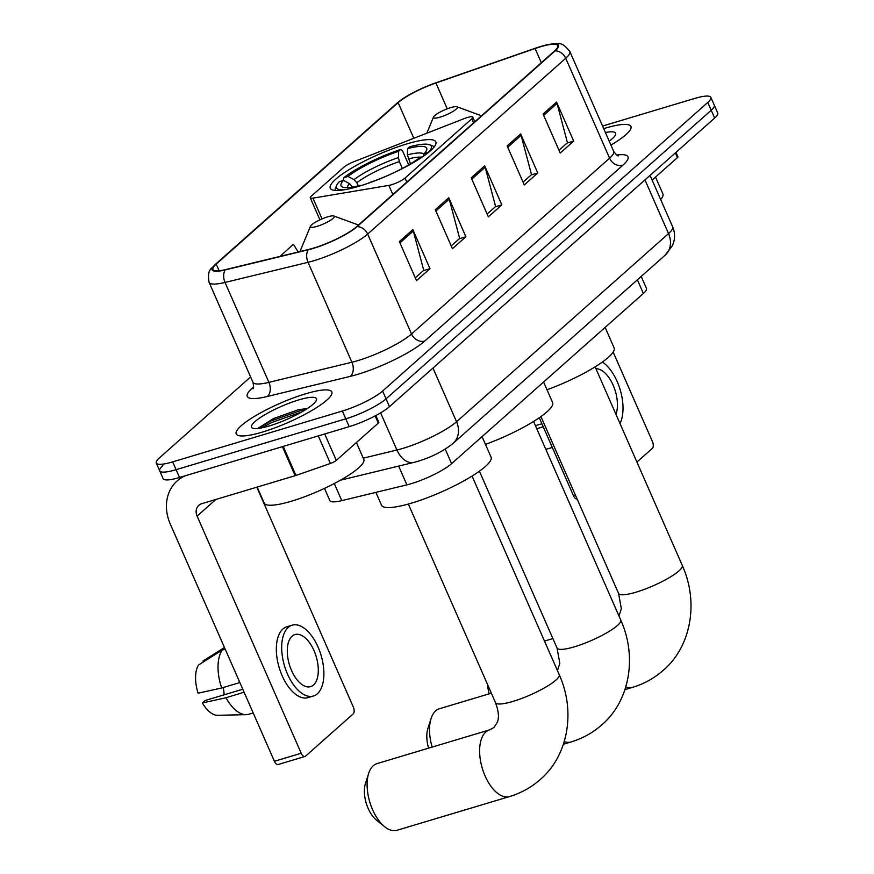 <?xml version="1.0" encoding="UTF-8"?>
<svg xmlns="http://www.w3.org/2000/svg" width="874" height="874" viewBox="0 0 874 874"><rect width="100%" height="100%" fill="white"/><g stroke="black" fill="none" stroke-linecap="round" stroke-linejoin="round"><path stroke-width="1.31" d="M467.317 117.531A10.87 2.163 -23.7 0 0 463.996 118.689L354.112 161.603A10.87 2.163 -23.7 0 0 344.017 167.109L311.297 196.158A10.87 2.163 -23.7 0 0 310.27 197.852A10.87 2.163 -23.7 0 0 312.947 198.147L388.832 185.397A10.87 2.163 -23.7 0 0 405.033 178.067L471.763 118.842A10.87 2.163 -23.7 0 0 472.79 117.149A10.87 2.163 -23.7 0 0 467.317 117.531M406.825 143.915A57.64 11.493 -23.7 0 0 353.282 167.142A57.64 11.493 -23.7 0 0 330.252 188.216A57.64 11.493 -23.7 0 0 359.225 186.173A57.64 11.493 -23.7 0 0 412.768 162.946A57.64 11.493 -23.7 0 0 435.809 141.872A57.64 11.493 -23.7 0 0 406.825 143.915M641.21 276.435L646.454 288.376A32.622 6.5 156.3 0 1 643.373 293.467L451.607 463.657A32.622 6.5 156.3 0 1 406.891 484.862L341.789 500.638A32.622 6.5 156.3 0 1 329.837 500.584L324.483 488.391M162.782 465.744A32.622 6.5 -23.7 0 0 159.702 470.835L163.132 478.646A32.622 6.5 -23.7 0 0 179.531 477.488L349.207 426.643A32.622 6.5 -23.7 0 0 389.476 406.661L714.648 118.056A32.622 6.5 -23.7 0 0 717.729 112.975L714.298 105.164A32.622 6.5 -23.7 0 1 711.217 110.255A32.622 6.5 -23.7 0 0 714.298 105.164L710.868 97.353A32.622 6.5 -23.7 0 0 694.469 98.511L602.568 126.053M250.609 376.956L159.352 457.943A32.622 6.5 -23.7 0 0 156.271 463.023A32.622 6.5 -23.7 0 0 172.67 461.876L342.357 411.031A32.622 6.5 -23.7 0 0 382.615 391.039L386.046 398.85L711.217 110.255L386.046 398.85A32.622 6.5 -23.7 0 1 345.787 418.832A32.622 6.5 -23.7 0 0 386.046 398.85L389.476 406.661M172.67 461.876L176.1 469.677L345.787 418.832L176.1 469.677A32.622 6.5 -23.7 0 1 159.702 470.835A32.622 6.5 -23.7 0 0 176.1 469.677L179.531 477.488M604.688 128.314A52.2 10.412 -23.7 0 0 603.694 128.62A52.2 10.412 -23.7 0 1 604.688 128.314A52.2 10.412 -23.7 0 1 630.93 126.468A52.2 10.412 -23.7 0 0 604.688 128.314M305.572 393.803A52.2 10.412 -23.7 0 0 257.076 414.833A52.2 10.412 -23.7 0 0 236.209 433.919A52.2 10.412 -23.7 0 0 262.451 432.062A52.2 10.412 -23.7 0 0 310.947 411.031A52.2 10.412 -23.7 0 0 331.814 391.945A52.2 10.412 -23.7 0 0 305.572 393.803A52.2 10.412 -23.7 0 0 257.076 414.833A52.2 10.412 -23.7 0 0 236.209 433.919A52.2 10.412 -23.7 0 0 262.451 432.062A52.2 10.412 -23.7 0 0 310.947 411.031A52.2 10.412 -23.7 0 0 331.814 391.945A52.2 10.412 -23.7 0 0 305.572 393.803M540.263 46.846A34.796 6.937 156.3 0 1 557.754 45.612A34.796 6.937 156.3 0 1 554.466 51.031L356.406 226.825A34.796 6.937 156.3 0 1 308.708 249.44L225.7 269.563A34.796 6.937 156.3 0 1 212.95 269.498A34.796 6.937 156.3 0 1 216.239 264.079L398.14 102.629A34.796 6.937 156.3 0 1 435.918 82.986L535.085 48.518A34.796 6.937 156.3 0 1 540.263 46.846M540.624 46.519A35.67 7.112 -23.7 0 0 535.314 48.245L436.148 82.713A35.67 7.112 -23.7 0 0 401.319 99.789A35.67 7.112 -23.7 0 0 397.43 102.837L215.517 264.287A35.67 7.112 -23.7 0 0 225.219 269.913L308.227 249.789A35.67 7.112 -23.7 0 0 357.116 226.617L555.187 50.823A35.67 7.112 -23.7 0 0 547.299 44.782A35.67 7.112 -23.7 0 0 540.624 46.519M399.363 241.585L416.494 280.62L429.975 268.657L412.834 229.622L399.363 241.585M415.27 277.812L423.726 270.306L413.326 231.009A8.696 7.254 -131.6 0 0 412.834 229.622M423.344 270.645L429.975 268.657M435.296 209.694L452.426 248.729L465.897 236.767L448.766 197.732L435.296 209.694M451.192 245.922L459.658 238.416L449.258 199.119A8.696 7.254 -131.6 0 0 448.766 197.732M459.276 238.755L465.897 236.767M543.082 114.024L560.212 153.059L573.694 141.096L556.552 102.061L543.082 114.024M558.989 150.252L567.444 142.746L557.044 103.449A8.696 7.254 -131.6 0 0 556.552 102.061M567.062 143.085L573.694 141.096M507.149 145.914L524.291 184.949L537.761 172.986L520.631 133.951L507.149 145.914M523.056 182.142L531.512 174.636L521.112 135.339A8.696 7.254 -131.6 0 0 520.631 133.951M531.141 174.975L537.761 172.986M471.228 177.804L488.358 216.839L501.829 204.877L484.699 165.842L471.228 177.804M487.124 214.032L495.591 206.526L485.179 167.229A8.696 7.254 -131.6 0 0 484.699 165.842M495.208 206.865L501.829 204.877M610.915 145.062A52.2 10.412 -23.7 0 0 630.93 126.468A52.2 10.412 -23.7 0 1 610.915 145.062M382.615 391.039L707.787 102.444A32.622 6.5 -23.7 0 0 710.868 97.353M298.22 251.985L293.38 244.294L279.964 256.41M660.657 199.512A54.374 10.838 -23.7 0 0 662.907 193.908L655.522 177.083M609.2 141.162A35.452 7.068 -23.7 0 0 615.493 134.815A35.452 7.068 -23.7 0 0 605.409 132.52M652.135 180.088L677.416 157.648L675.351 152.928M577.146 499.054A5.441 2.797 -106.7 0 1 573.53 495.798L575.463 495.219M539.269 417.75L573.53 495.798M636.917 462.062L652.321 448.406A5.441 2.797 73.3 0 0 652.419 441.523L613.166 352.102M675.984 152.371L677.929 156.807A5.441 1.082 156.3 0 1 677.416 157.648M615.952 414.298A27.192 13.995 73.3 0 0 613.144 385.161A27.192 13.995 73.3 0 0 595.97 368.773M536.8 428.773L543.202 426.709M542.972 426.916A35.889 18.485 73.3 0 0 544.349 429.331M545.747 449.16A35.889 18.485 73.3 0 0 547.922 448.766L552.313 447.455M620.005 423.529A36.981 19.042 73.3 0 0 602.361 362.044M541.902 423.737L535.445 425.682M428.61 748.155A23.926 12.323 -106.7 0 1 427.878 728.566L431.09 718.526A34.796 17.917 73.3 0 0 432.171 747.084M491.352 693.18L439.393 708.748A34.796 17.917 73.3 0 0 435.678 710.857A34.796 17.917 73.3 0 0 431.09 718.526M352.517 187.047L349.524 183.616L343.493 180.415A46.759 9.319 -23.7 0 0 342.717 187.134A46.759 9.319 -23.7 0 0 360.241 185.354L359.367 186.129M343.089 180.547L343.853 177.673A51.763 10.324 -23.7 0 1 400.674 149.465L398.599 151.311A46.759 9.319 -23.7 0 0 347.983 176.428L354.014 179.64L356.843 182.688L358.242 185.867M402.346 168.431L399.342 161.592L398.489 157.56L398.599 151.311M485.463 444.374A59.814 11.93 -23.7 0 0 552.597 402.521L543.595 382.014M343.493 180.415L339.363 181.661A51.763 10.324 -23.7 0 0 336.632 185.441L335.496 188.172A53.948 10.75 -23.7 0 0 335.277 190.434M400.674 149.465L402.433 150.612L408.704 164.891M336.632 185.441A51.763 10.324 -23.7 0 0 344.203 189.789M368.741 183.059L369.167 182.688A46.759 9.319 -23.7 0 0 419.782 157.56L422.83 156.643M347.983 176.428L343.853 177.673M434.039 147.083A53.948 10.75 -23.7 0 0 432.226 145.718L429.451 144.702A51.763 10.324 -23.7 0 0 409.611 146.788L407.535 148.635L407.415 154.884L410.441 163.864M428.533 152.404L428.402 152.338A51.763 10.324 -23.7 0 0 429.451 144.702M428.402 152.338L424.272 153.573A46.759 9.319 -23.7 0 0 426.567 150.328A46.759 9.319 -23.7 0 0 407.535 148.635M423.202 156.38L424.272 153.573M489.243 693.814A23.926 12.323 -106.7 0 1 487.528 684.462M440.026 117.171A13.055 2.6 -23.7 0 0 453.125 111.326A13.055 2.6 -23.7 0 0 456.905 106.77A13.055 2.6 -23.7 0 0 450.798 107.6A13.055 2.6 -23.7 0 0 433.504 117.04A13.055 2.6 -23.7 0 0 440.026 117.171M546.993 389.771A59.814 11.93 -23.7 0 0 614.127 347.918L605.125 327.411M384.636 826.706L376.432 820.085A23.926 12.323 -106.7 0 1 365.452 783.443L368.664 773.403A34.796 17.917 73.3 0 0 384.636 826.706A34.796 17.917 73.3 0 0 396.949 830.3L509.476 796.585A34.796 17.917 -106.7 0 1 483.606 772.255A34.796 17.917 -106.7 0 1 485.78 732.019A34.796 17.917 -106.7 0 1 489.495 729.91L493.996 727.474L497.393 722.164C497.557 721.126 500.562 716.265 495.503 702.63A34.796 6.937 156.3 0 0 512.994 701.396A34.796 6.937 156.3 0 0 555.94 680.081A34.796 6.937 156.3 0 0 559.229 674.652C576.37 712.856 567.292 756.6 540.198 779.532C531.239 787.43 521.002 793.111 509.476 796.585M489.495 729.91L376.967 763.625A34.796 17.917 73.3 0 0 373.253 765.733A34.796 17.917 73.3 0 0 368.664 773.403M316.967 226.388A13.055 2.6 -23.7 0 0 330.066 220.543A13.055 2.6 -23.7 0 0 333.835 215.987A13.055 2.6 -23.7 0 0 327.739 216.828A13.055 2.6 -23.7 0 0 310.445 226.257A13.055 2.6 -23.7 0 0 316.967 226.388M375.886 492.379L381.523 505.216A59.814 11.93 -23.7 0 0 411.599 503.107A59.814 11.93 -23.7 0 0 467.164 479.007A59.814 11.93 -23.7 0 0 491.068 457.135L482.066 436.629M324.713 433.985L336.304 460.401L378.3 423.125L375.132 415.915M185.113 475.817A43.503 36.271 -131.6 0 0 177.171 480.908A43.503 36.271 -131.6 0 0 170.321 524.149L274.414 761.276L301.202 753.246L197.109 516.119A10.87 9.068 48.4 0 1 198.824 505.314A10.87 9.068 48.4 0 1 201.763 503.686L295.139 475.707L282.389 446.669M301.202 753.246A5.441 2.797 73.3 0 0 305.015 756.469L278.216 764.488A5.441 2.797 -106.7 0 1 274.414 761.276M305.015 756.469A5.441 2.797 73.3 0 0 305.594 756.13L353.194 713.883A5.441 2.797 73.3 0 0 353.304 707.011L256.814 487.189M375.853 415.532L378.813 422.284A5.441 1.082 156.3 0 1 378.3 423.125M336.304 460.401A5.441 1.082 156.3 0 1 330.405 463.471L295.947 475.445A5.441 1.082 156.3 0 1 295.139 475.707M313.504 684.998A27.192 13.995 73.3 0 0 315.197 653.566A27.192 13.995 73.3 0 0 294.997 634.557A27.192 13.995 73.3 0 0 292.091 636.206A27.192 13.995 73.3 0 0 290.397 667.649A27.192 13.995 73.3 0 0 310.598 686.647A27.192 13.995 73.3 0 0 313.504 684.998M224.105 694.819A21.752 11.198 73.3 0 0 223.187 687.554M292.189 625.183L286.825 626.789A36.981 19.042 73.3 0 0 282.87 629.029A36.981 19.042 73.3 0 0 280.565 671.789A36.981 19.042 73.3 0 0 308.052 697.627L313.416 696.021A36.981 19.042 73.3 0 0 317.36 693.781A36.981 19.042 73.3 0 0 319.666 651.032A36.981 19.042 73.3 0 0 292.189 625.183A36.981 19.042 73.3 0 0 288.234 627.423A36.981 19.042 73.3 0 0 285.929 670.183A36.981 19.042 73.3 0 0 313.416 696.021M238.657 679.819A35.889 18.485 73.3 0 0 239.563 682.638L221.701 687.991L198.103 693.191A28.274 14.563 73.3 0 1 198.529 664.994L222.28 650.038L225.197 649.164M242.786 689.225L205.15 700.5L202.386 702.947L225.995 697.758L244.086 692.197M243.846 692.405A35.889 18.485 73.3 0 0 245.233 694.808M222.28 650.038A35.889 18.485 73.3 0 0 221.701 687.991M225.995 697.758A35.889 18.485 73.3 0 0 246.217 714.659A35.889 18.485 73.3 0 0 248.795 714.255L253.187 712.933M224.465 647.492L203.019 661.006L203.423 661.913M202.386 702.947A28.274 14.563 73.3 0 0 217.79 715.303L246.217 714.659M257.175 487.08L264.21 503.096A54.374 10.838 -23.7 0 0 291.545 501.173A54.374 10.838 -23.7 0 0 342.062 479.269A54.374 10.838 -23.7 0 0 363.792 459.385L356.406 442.561M298.657 399.942A35.452 7.068 -23.7 0 0 263.052 415.806A35.452 7.068 -23.7 0 0 252.805 428.205A35.452 7.068 -23.7 0 0 269.367 425.933A35.452 7.068 -23.7 0 0 316.377 400.292A35.452 7.068 -23.7 0 0 298.657 399.942M307.331 408.551L298.504 409.677L273.671 418.471L258.365 428.074M261.894 427.834L271.628 422.513L301.88 411.894M258.3 428.413L270.94 420.962L301.268 410.321L305.966 409.436M637.386 279.833L643.373 293.467M334.283 483.541L341.789 500.638M398.653 466.093L406.891 484.862M445.227 449.127L451.607 463.657M312.947 198.147L322.058 218.904M388.832 185.397L392.819 194.498M405.033 178.067L406.803 182.098M471.763 118.842L473.533 122.873M363.256 458.173L396.927 450.012A43.503 8.674 -23.7 0 0 402.859 448.395A43.503 8.674 -23.7 0 0 456.545 421.749L668.534 233.598A43.503 8.674 -23.7 0 0 672.652 226.814C674.837 232.003 675.143 237.28 673.559 242.666L672.456 245.594L665.114 255.219L453.125 443.369A21.752 18.136 48.4 0 0 456.545 421.749L432.98 368.052M644.968 179.902L668.534 233.598A21.752 18.136 48.4 0 1 665.114 255.219M380.616 412.856L396.927 450.012A21.752 14.181 76.4 0 0 414.003 462.368L340.39 480.219M714.648 118.056L707.787 102.444M349.207 426.643L342.357 411.031M616.694 155.015A54.374 10.838 156.3 0 1 622.801 165.273L424.742 341.057A10.87 9.068 48.4 0 1 411.523 333.977L609.593 158.183A43.503 8.674 -23.7 0 0 613.701 151.41C616.257 154.829 617.842 156.293 618.442 155.812M424.742 341.057A54.374 10.838 156.3 0 1 357.63 374.367A54.374 10.838 156.3 0 1 350.212 376.388L267.204 396.523A54.374 10.838 156.3 0 1 252.422 387.947L253.591 386.909M357.837 360.623A43.503 8.674 -23.7 0 0 411.523 333.977L367.659 234.057A43.503 8.674 156.3 0 1 308.041 262.32L225.033 282.444A43.503 8.674 156.3 0 1 209.094 282.368L252.957 382.299A43.503 8.674 -23.7 0 0 268.897 382.364L351.905 362.24A43.503 8.674 -23.7 0 0 357.837 360.623M401.319 99.789L396.829 103.329A10.87 9.068 48.4 0 1 397.43 102.837M215.517 264.287A10.87 9.068 -131.6 0 0 214.917 264.778C212.721 268.493 206.668 268.056 209.094 282.368M225.219 269.913A10.87 7.09 76.4 0 0 225.033 282.444L268.897 382.364A10.87 7.09 -103.6 0 1 267.204 396.523M308.227 249.789A10.87 7.09 76.4 0 0 308.041 262.32L351.905 362.24A10.87 7.09 -103.6 0 1 350.212 376.388M357.116 226.617A10.87 9.068 48.4 0 1 367.659 234.057L565.729 58.263A10.87 9.068 -131.6 0 0 555.187 50.823M547.299 44.782C559.753 43.678 560.955 40.772 569.837 51.479A43.503 8.674 156.3 0 1 565.729 58.263L609.593 158.183A10.87 9.068 48.4 0 0 622.801 165.273M253.46 387.553A10.87 9.068 48.4 0 1 252.422 387.947M216.239 264.079L219.166 270.754M535.085 48.518L541.312 62.709M435.918 82.986L447.248 108.824M398.14 102.629L413.806 138.289M471.796 179.115L485.179 167.229M507.728 147.225L521.112 135.339M543.661 115.335L557.044 103.449M435.864 211.005L449.258 199.119M399.942 242.896L413.326 231.009M533.588 421.465L620.759 620.037A34.796 6.937 156.3 0 1 617.47 625.467A34.796 6.937 156.3 0 1 574.524 646.782A34.796 6.937 156.3 0 1 557.033 648.016L559.819 663.366L557.459 670.598M620.759 620.037C637.9 658.242 628.832 701.986 601.727 724.917C592.78 732.816 582.532 738.497 571.006 741.971A34.796 17.917 -106.7 0 1 564.233 741.622M399.342 161.592A40.237 8.019 -23.7 0 0 356.843 182.688M349.524 183.616A41.832 8.336 -23.7 0 0 347.382 187.626M398.489 157.56A41.832 8.336 -23.7 0 0 354.014 179.64M423.977 154.337A41.832 8.336 -23.7 0 0 407.415 154.884M421.049 157.178A40.237 8.019 -23.7 0 0 408.267 158.926M595.118 366.851L682.288 565.434A34.796 6.937 156.3 0 1 679 570.853A34.796 6.937 156.3 0 1 636.054 592.179A34.796 6.937 156.3 0 1 618.563 593.402L621.348 608.763L618.989 615.995M682.288 565.434C699.429 603.639 690.362 647.372 663.257 670.303C654.309 678.202 644.062 683.894 632.536 687.357A34.796 17.917 -106.7 0 1 625.762 687.008M197.109 516.119L215.889 499.447M283.209 446.417L295.947 475.445M330.405 463.471L318.3 435.908M310.27 197.852L319.928 219.855M472.79 117.149L474.801 121.737M453.125 443.369C443.5 451.071 431.822 457.036 418.089 461.264L414.003 462.368M672.652 226.814L650.059 175.368M396.829 103.329L214.917 264.778M156.271 463.023L159.702 470.835M569.837 51.479L613.701 151.41M252.957 382.299C253.744 386.494 253.755 388.646 253.001 388.766M571.006 741.971L563.391 744.255M479.411 471.195L557.033 648.016M632.536 687.357L624.921 689.641M456.905 106.77L481.519 115.783M433.504 117.04L426.807 133.219M552.881 638.566L544.491 641.079M540.94 416.581L618.563 593.402M472.058 476.068L559.229 674.652M333.835 215.987L358.46 225M310.445 226.257L299.968 251.559M408.333 504.047L495.503 702.63M177.171 480.908L181.781 476.811"/></g></svg>

